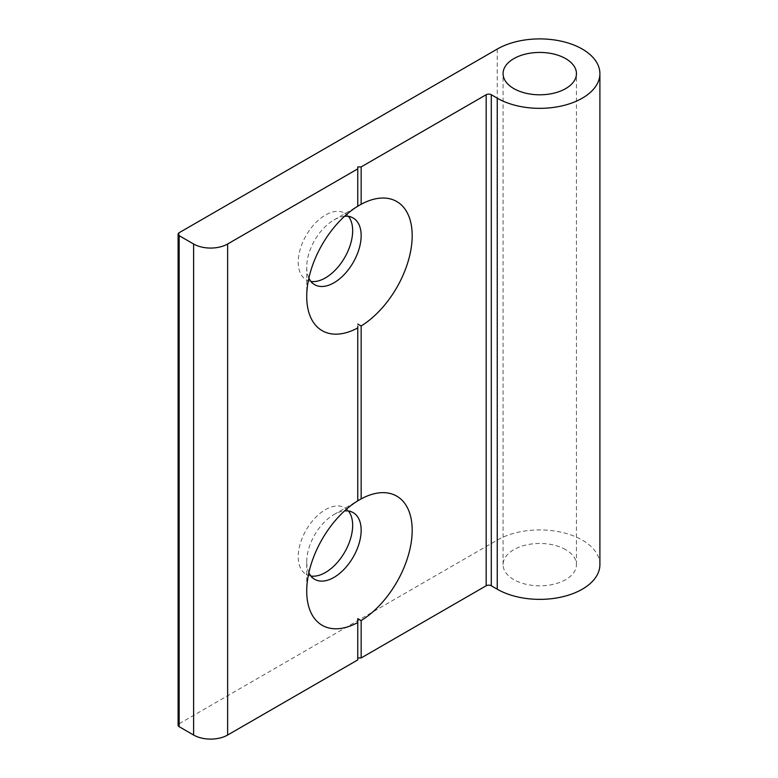 <?xml version="1.0" encoding="UTF-8"?>
<svg xmlns="http://www.w3.org/2000/svg" width="778" height="778" viewBox="0 0 778 778"><rect width="100%" height="100%" fill="white"/><g stroke="black" fill="none" stroke-linecap="round" stroke-linejoin="round"><path stroke-width="0.58" stroke-dasharray="3.89 2.92" d="M308.885 572.705A38.492 22.222 -60 0 1 306.726 561.697L306.726 591.163M310.928 576.041A38.492 22.222 -60 0 1 306.192 574.407A38.492 22.222 -60 0 1 298.227 556.795A38.492 22.222 -60 0 1 315.022 518.06A38.492 22.222 -60 0 1 344.683 507.742A38.492 22.222 -60 0 1 348.456 511.029M344.547 216.303A38.492 22.222 120 0 0 333.947 219.95A38.492 22.222 120 0 0 306.726 267.087A38.492 22.222 120 0 0 308.885 278.086M348.456 216.41A38.492 22.222 120 0 0 344.683 213.133A38.492 22.222 120 0 0 315.022 223.442A38.492 22.222 120 0 0 298.227 262.176A38.492 22.222 120 0 0 306.192 279.788A38.492 22.222 120 0 0 310.928 281.422M306.726 267.087L306.726 296.544M565.703 549.676A36.683 21.181 0 0 0 525.724 545.077A36.683 21.181 0 0 0 503.074 564.653A36.683 21.181 0 0 0 513.82 579.62A36.683 21.181 0 0 0 553.8 584.22A36.683 21.181 0 0 0 576.449 564.653A36.683 21.181 0 0 0 565.703 549.676M599.896 564.653A60.139 34.718 0 0 0 582.284 540.097A60.139 34.718 0 0 0 497.239 540.097L179.154 723.735L179.154 232.71M357.754 500.847L357.754 326.011M333.947 219.95L357.754 206.199L357.754 166.91M178.104 725.213A3.608 2.081 180 0 1 179.154 723.735M357.754 659.909L357.754 620.63M306.726 561.697A38.492 22.222 -60 0 1 333.947 514.559A38.492 22.222 -60 0 1 344.547 510.922M497.239 49.072L497.239 540.097M314.701 579.318L306.192 574.407M314.701 284.699L306.192 279.788M503.074 564.653L503.074 73.618M576.449 564.653L576.449 73.618M353.193 218.035L344.683 213.133M333.947 514.559L357.754 500.808M353.193 512.653L344.683 507.742"/><path stroke-width="1.17" d="M344.547 510.922A38.492 22.222 -60 0 1 353.193 512.653A38.492 22.222 -60 0 1 361.157 530.275A38.492 22.222 -60 0 1 344.362 569.01A38.492 22.222 -60 0 1 314.701 579.318A38.492 22.222 -60 0 1 308.885 572.705M348.456 511.029A38.492 22.222 -60 0 1 352.658 525.364A38.492 22.222 -60 0 1 338.586 561.006A38.492 22.222 -60 0 1 310.928 576.041M357.754 500.808L361.157 498.883A74.571 43.053 -60 0 1 412.184 530.275A74.571 43.053 -60 0 1 361.157 620.591L357.754 618.656L357.754 622.556A74.571 43.053 -60 0 1 306.726 591.163A74.571 43.053 -60 0 1 357.754 500.847L357.754 326.011M308.885 278.086A38.492 22.222 120 0 0 314.701 284.699A38.492 22.222 120 0 0 344.362 274.391A38.492 22.222 120 0 0 361.157 235.656A38.492 22.222 120 0 0 353.193 218.035A38.492 22.222 120 0 0 344.547 216.303M310.928 281.422A38.492 22.222 120 0 0 338.586 266.387A38.492 22.222 120 0 0 352.658 230.745A38.492 22.222 120 0 0 348.456 216.41M357.754 168.875L357.754 166.91L361.157 166.91L486.182 94.731A3.608 2.081 180 0 1 491.288 94.731L497.239 98.174A60.139 34.718 0 0 0 562.776 105.701A60.139 34.718 0 0 0 599.896 73.618A60.139 34.718 0 0 0 582.284 49.072A60.139 34.718 0 0 0 497.239 49.072L179.154 232.71A3.608 2.081 0 0 0 178.104 234.188A3.608 2.081 0 0 0 179.154 235.656L193.615 244A24.06 13.887 0 0 0 227.633 244L357.754 168.875L357.754 206.228L361.157 204.264A74.571 43.053 -60 0 1 412.184 235.656A74.571 43.053 -60 0 1 361.157 325.972L357.754 324.047M357.754 206.228A74.571 43.053 120 0 0 306.726 296.544A74.571 43.053 120 0 0 357.754 327.937M565.703 58.642A36.683 21.181 0 0 0 525.724 54.052A36.683 21.181 0 0 0 503.074 73.618A36.683 21.181 0 0 0 513.82 88.595A36.683 21.181 0 0 0 553.8 93.185A36.683 21.181 0 0 0 576.449 73.618A36.683 21.181 0 0 0 565.703 58.642M361.157 325.972L361.157 498.883M361.157 166.91L361.157 204.264M179.154 235.656L179.154 726.681L193.615 735.035L193.615 244M179.154 726.681A3.608 2.081 180 0 1 178.104 725.213L178.104 234.188M491.288 94.731L491.288 585.766L497.239 589.199A60.139 34.718 0 0 0 562.776 596.726A60.139 34.718 0 0 0 599.896 564.653L599.896 73.618M491.288 585.766A3.608 2.081 0 0 0 486.182 585.766L486.182 94.731M357.754 657.945L361.157 657.945L486.182 585.766M227.633 244L227.633 735.035L357.754 659.909L357.754 622.556M227.633 735.035A24.06 13.887 180 0 1 193.615 735.035M357.754 618.656L357.754 620.63M361.157 620.591L361.157 657.945M497.239 98.174L497.239 589.199"/></g></svg>
